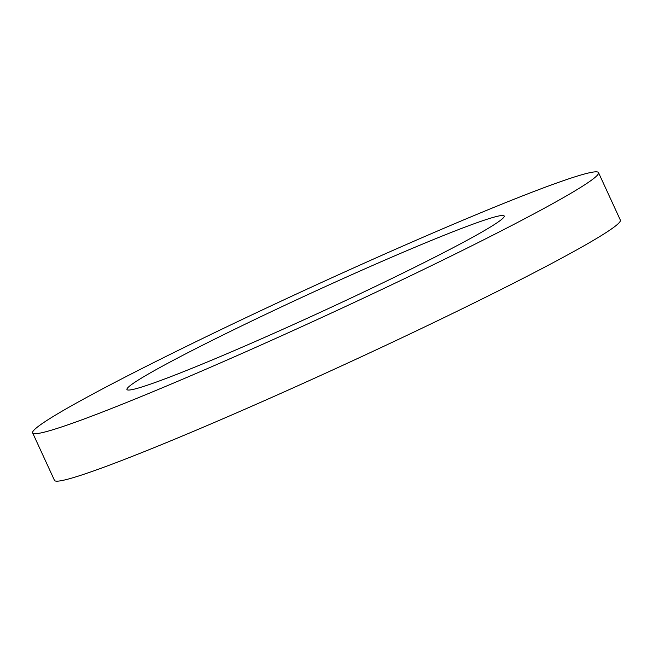 <?xml version="1.0" encoding="UTF-8"?>
<svg xmlns="http://www.w3.org/2000/svg" width="653" height="653" viewBox="0 0 653 653"><rect width="100%" height="100%" fill="white"/><g stroke="black" fill="none" stroke-linecap="round" stroke-linejoin="round"><path stroke-width="0.98" d="M186.513 353.412A207.621 10.636 -24.7 0 0 126.96 389.523A207.621 10.636 -24.7 0 0 242.647 347.004A207.621 10.636 -24.7 0 0 444.66 252.123A207.621 10.636 -24.7 0 0 504.206 216.012A207.621 10.636 -24.7 0 0 388.527 258.531A207.621 10.636 -24.7 0 0 186.513 353.412M509.201 226.803A311.424 15.958 -24.7 0 0 598.515 172.629A311.424 15.958 -24.7 0 0 424.989 236.41A311.424 15.958 -24.7 0 0 121.972 378.732A311.424 15.958 -24.7 0 0 32.65 432.906A311.424 15.958 -24.7 0 0 206.177 369.125A311.424 15.958 -24.7 0 0 509.201 226.803M32.65 432.906L54.485 480.371A311.424 15.958 -24.7 0 0 228.011 416.59A311.424 15.958 -24.7 0 0 531.028 274.268A311.424 15.958 -24.7 0 0 620.35 220.094L598.515 172.629"/></g></svg>
